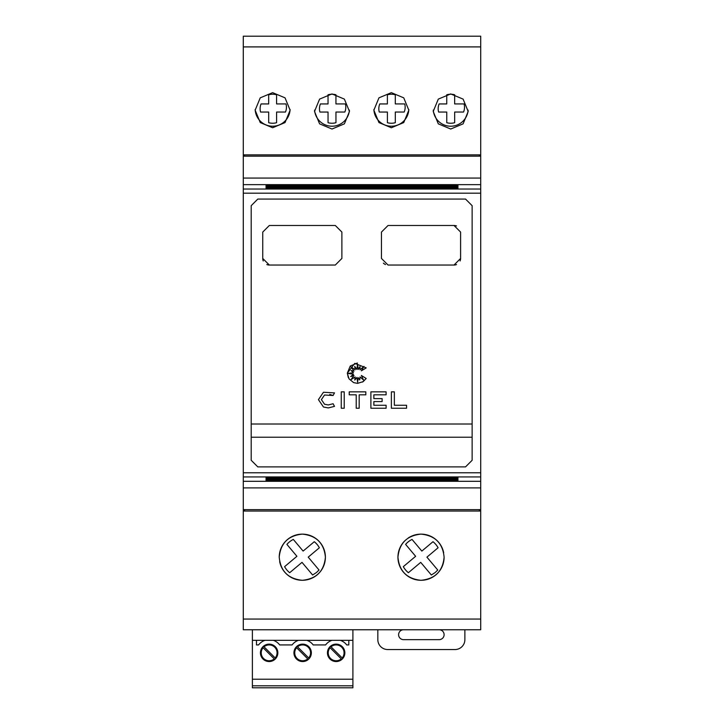 <?xml version="1.0" encoding="UTF-8"?>
<svg xmlns="http://www.w3.org/2000/svg" width="724" height="724" viewBox="0 0 724 724"><rect width="100%" height="100%" fill="white"/><g stroke="black" fill="none" stroke-linecap="round" stroke-linejoin="round"><path stroke-width="1.09" d="M244.603 509.642L244.603 510.963L243.291 510.963L243.291 509.642L480.709 509.642L480.709 156.167L243.291 156.167L243.291 178.059L480.709 178.059M243.291 178.059L243.291 476.926L480.709 476.926M251.201 332.977L251.201 205.679L257.798 199.064L465.541 199.064L472.139 205.679L472.139 460.283L465.541 466.889L257.798 466.889L251.201 460.274L251.201 332.977M465.541 199.064L472.139 205.679M251.201 205.679L257.798 199.064M269.337 265.047L262.749 258.45L262.749 232.069L269.337 225.481L335.293 225.481L341.882 232.069L341.882 258.45L335.293 265.047L269.337 265.047A6.597 6.597 0 0 1 266.812 264.55M388.055 265.047L381.458 258.45L381.458 232.069L388.055 225.481L454.002 225.481L460.6 232.069L460.6 258.45L454.002 265.047L388.055 265.047M321.402 399.63L324.542 404.236L328.298 404.951L333.103 403.748L334.497 406.372L328.298 407.92L323.465 407.006L318.433 399.63L323.465 392.254L334.497 392.888L333.103 395.503L324.542 395.014L321.402 399.63L324.542 395.014M318.433 399.63L323.465 392.254M348.298 377.557L347.312 373.186L354.778 363.376L366.199 367.882L361.367 370.824L363.982 366.407L360 369.783L360 366.588L358.289 369.475L357.502 364.127L356.905 369.475L354.715 366.407L355.213 369.783L351.04 366.95L354.018 371.122L351.04 370.543L353.484 372.652L348.117 373.439L353.484 374.218L350.706 376.571L354.018 375.466L351.04 379.611L355.213 376.969L354.769 380.046L356.905 377.448L357.611 382.209L358.262 377.666L359.701 379.937L360.027 376.969L363.484 379.937L361.367 375.466L366.199 378.489L362.462 382.082M366.199 378.489L363.177 381.639L357.502 383.367L353.602 382.598L349.049 378.869L347.312 373.186L350.253 366.036L357.375 363.005M444.111 557.209C442.789 571.173 435.097 578.874 421.024 580.295C406.951 578.865 399.259 571.173 397.947 557.209C399.259 543.244 406.96 535.552 421.024 534.131C435.097 535.552 442.789 543.244 444.111 557.209A23.087 23.087 0 0 1 421.024 580.295A23.087 23.087 0 0 1 404.734 540.855M408.164 538.041A23.087 23.087 0 0 1 443.676 552.783M279.229 557.209C280.55 543.244 288.243 535.552 302.315 534.131C316.379 535.552 324.081 543.244 325.402 557.209C324.081 571.173 316.388 578.865 302.315 580.295C288.243 578.865 280.55 571.173 279.229 557.209A23.087 23.087 0 0 1 302.315 534.131A23.087 23.087 0 0 1 325.402 557.209A23.087 23.087 0 0 1 279.663 561.652M450.708 93.93L463.107 99.107L468.184 111.478L463.098 123.849L450.708 129.026L438.31 123.849L433.224 111.478L438.301 99.107L450.708 93.93M391.349 92.654L403.748 97.84L408.825 110.202L403.748 122.573L391.349 127.75L378.951 122.573L373.874 110.202L378.951 97.84L391.349 92.654M331.99 93.93L344.389 99.107L349.466 111.478L344.389 123.849L331.99 129.026L319.592 123.849L314.515 111.478L319.592 99.107L331.99 93.93M272.64 92.654L285.039 97.84L290.116 110.202L285.039 122.573L272.64 127.75L260.242 122.573L255.156 110.202L260.233 97.84L272.64 92.654M438.174 108.745A12.534 12.534 0 0 1 439.133 103.939L446.744 103.939L446.735 94.79A14.507 14.507 0 0 1 454.654 94.781L454.654 103.93L464.066 103.921A12.534 12.534 0 0 1 463.55 112.03L454.663 112.039L454.672 122.7A14.507 14.507 0 0 1 446.753 122.709L446.753 112.048L438.617 112.048A12.534 12.534 0 0 1 438.174 108.745M378.815 108.745A12.534 12.534 0 0 1 379.774 103.939L387.385 103.939L387.385 94.79A14.507 14.507 0 0 1 395.295 94.781L395.304 103.93L404.707 103.921A12.534 12.534 0 0 1 404.191 112.03L395.304 112.039L395.313 122.7A14.507 14.507 0 0 1 387.403 122.709L387.394 112.048L379.258 112.048A12.534 12.534 0 0 1 378.815 108.745M319.465 108.745A12.534 12.534 0 0 1 320.415 103.939L328.035 103.939L328.026 94.79A14.507 14.507 0 0 1 335.936 94.781L335.945 103.93L345.348 103.921A12.534 12.534 0 0 1 344.841 112.03L335.954 112.039L335.963 122.7A14.507 14.507 0 0 1 328.044 122.709L328.035 112.048L319.908 112.048A12.534 12.534 0 0 1 319.465 108.745M260.106 108.745A12.534 12.534 0 0 1 261.065 103.939L268.676 103.939L268.667 94.79A14.507 14.507 0 0 1 276.586 94.781L276.586 103.93L285.998 103.921A12.534 12.534 0 0 1 285.482 112.03L276.595 112.039L276.604 122.7A14.507 14.507 0 0 1 268.685 122.709L268.685 112.048L260.549 112.048A12.534 12.534 0 0 1 260.106 108.745M269.138 644.93A7.91 7.91 0 0 0 264.034 646.804L275.183 657.953A7.91 7.91 0 0 0 269.138 644.93M263.102 647.736A7.91 7.91 0 0 0 269.138 660.759A7.91 7.91 0 0 0 274.251 658.885L263.102 647.736M336.144 644.93A7.91 7.91 0 0 0 331.04 646.804L342.19 657.953A7.91 7.91 0 0 0 336.144 644.93M330.108 647.736A7.91 7.91 0 0 0 336.144 660.759A7.91 7.91 0 0 0 341.257 658.885L330.108 647.736M302.641 644.93A7.91 7.91 0 0 0 297.537 646.804L308.686 657.953A7.91 7.91 0 0 0 302.641 644.93M296.605 647.736A7.91 7.91 0 0 0 302.641 660.759A7.91 7.91 0 0 0 307.754 658.885L296.605 647.736M439.16 629.753A4.95 4.95 0 0 1 444.111 634.704A4.95 4.95 0 0 1 439.16 639.645L403.549 639.645A4.95 4.95 0 0 1 398.598 634.704A4.95 4.95 0 0 1 403.549 629.753M464.88 629.753L464.88 639.645A9.892 9.892 0 0 1 454.989 649.546L387.72 649.546A9.892 9.892 0 0 1 377.828 639.645L377.828 629.753M252.386 629.753L352.896 629.753M352.896 629.971L352.896 679.23L252.386 679.23L252.386 640.324L273.292 640.324A13.186 13.186 0 0 1 279.69 644.93L292.089 644.93A13.186 13.186 0 0 1 298.487 640.324L306.795 640.324A13.186 13.186 0 0 1 313.193 644.93L325.592 644.93A13.186 13.186 0 0 1 331.99 640.324L340.298 640.324A13.186 13.186 0 0 1 346.696 644.93L348.814 644.93L348.814 640.324L352.896 640.324M352.896 685.818L252.386 685.818L252.386 687.8L352.896 687.8L352.896 679.23M256.477 640.324L256.477 644.93L258.586 644.93A13.186 13.186 0 0 1 264.993 640.324M302.641 661.555A8.706 8.706 0 0 0 311.347 652.849A8.706 8.706 0 0 0 302.641 644.143A8.706 8.706 0 0 0 293.935 652.849A8.706 8.706 0 0 0 302.641 661.555M336.144 661.555A8.706 8.706 0 0 0 344.85 652.849A8.706 8.706 0 0 0 336.144 644.143A8.706 8.706 0 0 0 327.438 652.849A8.706 8.706 0 0 0 336.144 661.555M269.138 661.555A8.706 8.706 0 0 0 277.844 652.849A8.706 8.706 0 0 0 269.138 644.143A8.706 8.706 0 0 0 260.432 652.849A8.706 8.706 0 0 0 269.138 661.555M252.386 685.818L252.386 679.23M252.386 629.971L252.386 640.324M273.292 640.324L298.487 640.324M306.795 640.324L331.99 640.324M340.298 640.324L348.814 640.324M480.709 511.044L243.291 511.044L243.291 629.753L480.709 629.753L480.709 510.963L479.397 510.963L479.397 509.642M243.291 156.167L243.291 36.2L480.709 36.2L480.709 156.167M319.375 547.769L308.216 557.145L319.04 570.023L316.469 572.539L312.623 575.001L302.008 562.358L289.691 572.711A19.783 19.783 0 0 1 284.595 566.657L296.912 556.304L286.912 544.394A19.783 19.783 0 0 1 293.32 539.425L303.121 551.082L314.279 541.706A19.783 19.783 0 0 1 319.375 547.769M255.174 109.478A17.476 17.476 0 0 0 272.64 126.22A17.476 17.476 0 0 0 290.098 109.478M314.569 110.111A17.476 17.476 0 0 0 331.99 126.22A17.476 17.476 0 0 0 349.421 110.111M438.083 547.769L426.925 557.145L437.748 570.023L435.187 572.539L431.341 575.001L420.716 562.358L408.399 572.711A19.783 19.783 0 0 1 403.313 566.657L415.63 556.304L405.621 544.394A19.783 19.783 0 0 1 412.037 539.425L421.839 551.082L432.988 541.706A19.783 19.783 0 0 1 438.083 547.769M373.883 109.478A17.476 17.476 0 0 0 391.349 126.22A17.476 17.476 0 0 0 408.807 109.478M433.278 110.111A17.476 17.476 0 0 0 450.708 126.22A17.476 17.476 0 0 0 468.129 110.111M243.291 154.855L480.709 154.855M406.562 405.268L406.562 408.236L391.376 408.236L391.376 391.856L394.345 391.856L394.345 405.268L406.562 405.268M333.103 395.503L329.773 394.417M334.497 406.372L328.298 407.92L323.465 407.006M344.226 408.236L341.257 408.236L341.257 391.856L344.226 391.856L344.226 408.236M349.221 394.824L349.221 391.856L365.828 391.856L365.828 394.824L359.185 394.824L359.185 408.236L356.217 408.236L356.217 394.824L349.221 394.824M386.109 408.236L370.887 408.236L370.887 391.856L386.109 391.856L386.109 394.824L373.856 394.824L373.856 398.616L382.127 398.616L382.127 401.585L373.856 401.585L373.856 405.268L386.109 405.268L386.109 408.236M251.201 424.02L472.139 424.02L251.201 424.02M263.246 260.975A6.597 6.597 0 0 1 262.749 258.45M385.53 264.55A6.597 6.597 0 0 1 383.394 263.12M460.6 258.45A6.597 6.597 0 0 1 460.093 260.975M456.527 264.55A6.597 6.597 0 0 1 454.002 265.047M454.002 225.481A6.597 6.597 0 0 1 456.518 225.978M251.201 437.215L472.139 437.215M257.798 466.889L251.201 460.274M472.139 460.283L465.541 466.889M266.043 477.84L457.957 477.84L266.043 478.229M266.043 478.302L457.957 478.302L266.043 478.682M266.043 478.763L457.957 478.763L266.043 479.143M266.043 479.234L457.957 479.234L266.043 479.605M266.043 479.695L457.957 479.695L266.043 480.066M266.043 480.157L457.957 480.157L266.043 480.528M266.043 480.618L457.957 480.618L266.043 480.989M457.957 185.335L266.043 185.335M457.957 185.806L266.043 185.806M457.957 186.267L266.043 186.267M457.957 186.729L266.043 186.729M457.957 187.19L266.043 187.19M457.957 187.652L266.043 187.652M457.957 188.113L266.043 188.113M457.957 188.647L266.043 188.647M457.957 477.306L457.957 477.768L266.043 477.768L266.043 477.306L457.957 477.306L457.957 477.768M266.043 477.306L266.043 477.768M243.291 509.642L243.291 476.926M479.397 156.167L479.397 154.909M480.709 509.642L480.709 510.963M244.603 154.909L244.603 156.167M243.291 193.181L480.709 193.181M243.291 619.056L480.709 619.056M243.291 46.906L480.709 46.906M457.957 186.81L266.043 186.81M457.957 187.272L266.043 187.272M457.957 187.733L266.043 187.733M457.957 188.195L266.043 188.195M457.957 184.964L266.043 184.964M457.957 185.425L266.043 185.425M457.957 185.887L266.043 185.887M457.957 186.349L266.043 186.349M243.291 184.647L480.709 184.647M243.291 189.027L480.709 189.027M243.291 472.772L480.709 472.772M243.291 487.895L480.709 487.895M243.291 481.306L480.709 481.306"/></g></svg>
